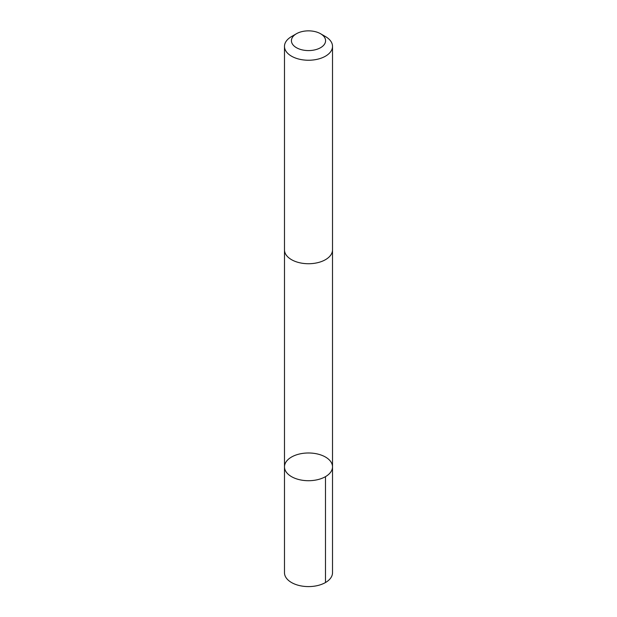 <?xml version="1.0" encoding="UTF-8"?>
<svg xmlns="http://www.w3.org/2000/svg" width="617" height="617" viewBox="0 0 617 617"><rect width="100%" height="100%" fill="white"/><g stroke="black" fill="none" stroke-linecap="round" stroke-linejoin="round"><path stroke-width="0.93" d="M287.491 460.128A24.017 13.867 180 0 1 314.508 453.426A24.017 13.867 180 0 1 332.517 466.853A24.017 13.867 180 0 1 308.5 480.712A24.017 13.867 180 0 1 284.483 466.853A24.017 13.867 180 0 1 287.491 460.128M284.483 572.723A24.017 13.867 0 0 0 302.484 586.15A24.017 13.867 0 0 0 329.509 579.448A24.017 13.867 0 0 0 332.517 572.723L332.517 466.853A24.017 13.867 180 0 1 308.5 480.712A24.017 13.867 180 0 1 284.483 466.853L284.483 572.723M296.422 33.742L291.517 36.573A24.017 13.867 0 0 0 284.483 46.375L284.483 249.862A24.017 13.867 0 0 0 302.484 263.289A24.017 13.867 0 0 0 329.509 256.587A24.017 13.867 0 0 0 332.517 249.862L332.517 46.375A24.017 13.867 0 0 0 325.483 36.573L320.578 33.742A17.083 9.864 0 0 0 296.422 33.742A17.083 9.864 0 0 0 298.219 48.589A17.083 9.864 0 0 0 323.447 45.496A17.083 9.864 0 0 0 320.578 33.742M284.483 46.375A24.017 13.867 0 0 0 302.484 59.803A24.017 13.867 0 0 0 329.509 53.093A24.017 13.867 0 0 0 332.517 46.375M325.483 476.656L325.483 582.533M284.491 250.224L284.483 466.853M332.509 250.224L332.517 466.853"/></g></svg>
